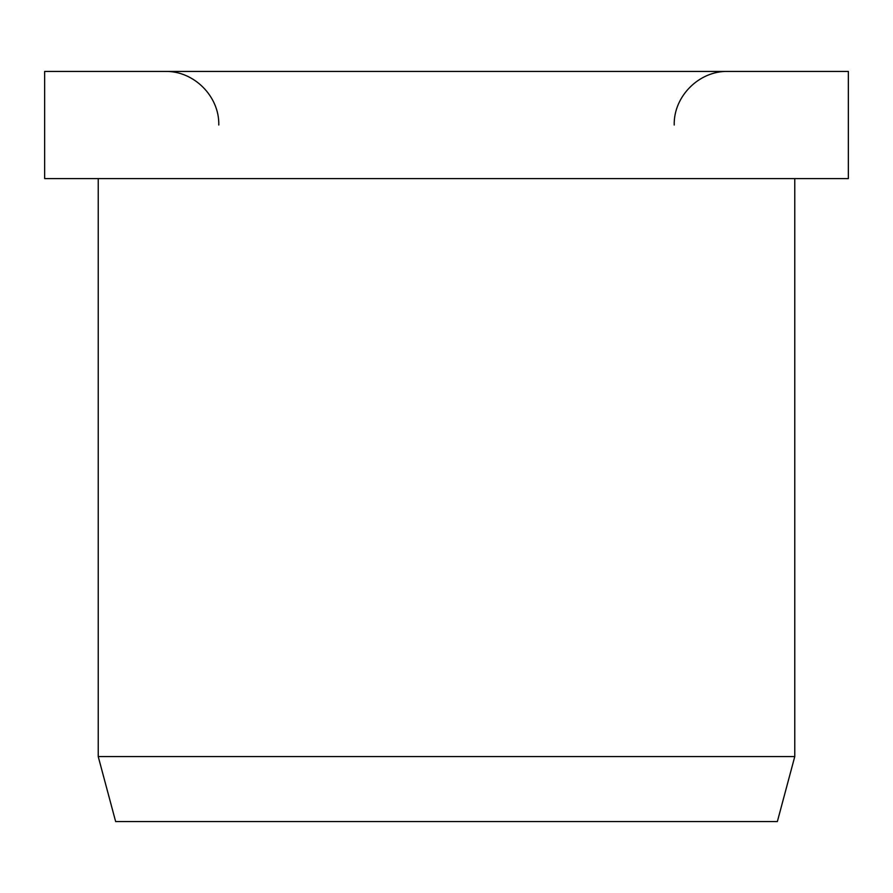 <?xml version="1.0" encoding="UTF-8"?>
<svg xmlns="http://www.w3.org/2000/svg" width="893" height="893" viewBox="0 0 893 893"><rect width="100%" height="100%" fill="white"/><g stroke="black" fill="none" stroke-linecap="round" stroke-linejoin="round"><path stroke-width="1.34" d="M848.35 178.6L848.35 71.44L44.65 71.44L44.65 178.6L848.35 178.6M98.23 178.6L98.23 756.572L115.643 821.56L777.356 821.56L794.77 756.572L794.77 178.6M98.23 756.572L794.77 756.572M674.215 125.02C673.478 96.388 699.163 70.703 727.795 71.44M218.785 125.02C219.522 96.388 193.837 70.703 165.205 71.44"/></g></svg>
